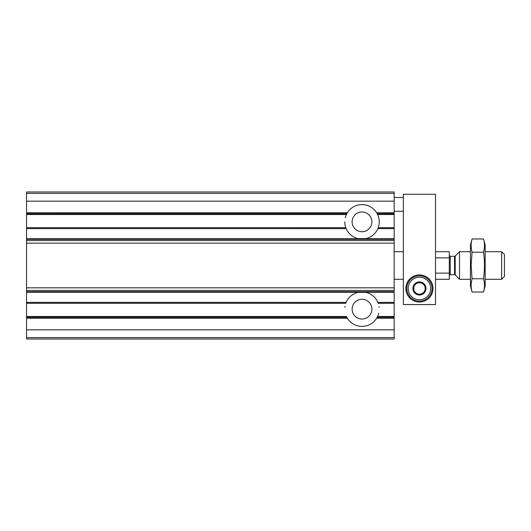 <?xml version="1.0" encoding="UTF-8"?>
<svg xmlns="http://www.w3.org/2000/svg" width="531" height="531" viewBox="0 0 531 531"><rect width="100%" height="100%" fill="white"/><g stroke="black" fill="none" stroke-linecap="round" stroke-linejoin="round"><path stroke-width="0.8" d="M358.14 238.638L365.819 238.651M365.859 292.362L358.173 292.355M26.55 318.248L347.36 318.248A17.231 17.231 0 0 0 376.638 318.248L377.594 316.483L394.168 316.469L394.168 339.024L26.55 339.024L26.55 214.517L346.404 214.517A17.231 17.231 0 0 0 345.25 217.796M26.55 213.661L346.836 213.661L346.404 214.517L26.55 214.531L26.55 191.976L394.168 191.976L394.168 316.469L377.601 316.469A17.231 17.231 0 0 0 378.749 313.204M26.55 228.615L346.152 228.615A17.231 17.231 0 0 0 358.617 238.744L365.381 238.744A17.231 17.231 0 0 0 377.846 228.615L394.168 228.615M346.836 213.661L347.36 212.752A17.231 17.231 0 0 1 376.638 212.752L377.163 213.661L394.168 213.661M377.846 228.615L378.198 227.713A17.231 17.231 0 0 0 377.594 214.517L377.163 213.661M346.152 228.615L345.794 227.713A17.231 17.231 0 0 0 345.84 227.826M26.55 292.256L358.617 292.256A17.231 17.231 0 0 0 346.152 302.385L345.794 303.287L26.55 303.287L345.794 303.301M358.617 292.256L365.381 292.256A17.231 17.231 0 0 1 377.846 302.385L378.198 303.287L394.168 303.287L378.205 303.301M346.398 316.469L26.55 316.469L346.404 316.483L347.36 318.248M352.119 309.155A9.877 9.877 0 0 0 366.941 317.711A9.877 9.877 0 0 0 366.941 300.599A9.877 9.877 0 0 0 352.119 309.155M379.127 307.283A17.231 17.231 0 0 0 379.034 306.553M344.991 306.387A17.231 17.231 0 0 0 344.871 307.276M352.119 221.845A9.877 9.877 0 0 0 366.941 230.401A9.877 9.877 0 0 0 366.941 213.289A9.877 9.877 0 0 0 352.119 221.845M344.765 221.845A17.231 17.231 0 0 0 345.794 227.699L26.55 227.713L345.794 227.699M435.52 279.286L449.306 279.286L449.306 273.12L435.52 273.12M449.306 273.12L449.306 251.714L435.52 251.714M449.306 257.88L435.52 257.88M501.629 251.714L501.629 279.286L504.45 276.465L504.45 254.535L501.629 251.714L485.148 251.714M470.446 279.286L459.521 279.286L459.521 251.714L470.446 251.714M483.522 292.03L485.148 285.95L485.148 245.05L483.522 238.97C484.776 243.39 484.776 247.811 483.522 252.232C484.77 260.967 484.77 269.808 483.522 278.768C484.776 283.189 484.776 287.61 483.522 292.03L472.072 292.03C470.824 287.61 470.824 283.189 472.072 278.768L471.123 265.5L472.072 252.232C470.824 247.811 470.824 243.39 472.072 238.97L483.522 238.97M472.072 238.97L470.446 245.05L470.446 285.95L472.072 292.03M483.522 278.768L472.072 278.768M483.522 252.232L472.072 252.232M403.354 304.562L435.52 304.562L435.52 194.273L403.354 194.273L403.354 304.562M405.883 288.479A13.554 13.554 0 0 0 426.214 300.214A13.554 13.554 0 0 0 426.214 276.737A13.554 13.554 0 0 0 405.883 288.479M419.437 277.215A11.257 11.257 0 0 1 429.187 294.108A11.257 11.257 0 0 1 409.686 294.108A11.257 11.257 0 0 1 419.437 277.215M425.185 291.791L425.185 291.619A6.551 6.551 0 0 0 425.185 285.333L425.032 285.074A6.551 6.551 0 0 0 419.59 281.928L419.291 281.928A6.551 6.551 0 0 0 413.841 285.074L413.695 285.333A6.551 6.551 0 0 0 413.695 291.619L413.841 291.877A6.551 6.551 0 0 0 419.291 295.024L419.59 295.024A6.551 6.551 0 0 0 425.032 291.877L425.185 291.791M425.185 285.333L425.185 288.479A5.741 5.741 0 0 1 422.311 293.451L419.59 295.024L422.311 293.451A5.741 5.741 0 0 1 416.57 293.451L413.841 291.877L416.57 293.451A5.741 5.741 0 0 1 413.695 288.479L413.695 285.333L413.695 288.479A5.741 5.741 0 0 1 416.57 283.501L413.841 285.074L416.57 283.501A5.741 5.741 0 0 1 422.311 283.501L425.032 285.074L422.311 283.501A5.741 5.741 0 0 1 425.185 288.479L425.185 285.333M419.437 275.841A12.638 12.638 0 0 1 430.382 294.791A12.638 12.638 0 0 1 408.498 294.791A12.638 12.638 0 0 1 419.437 275.841M377.594 214.517L394.168 214.517L377.601 214.531M365.381 238.744L394.168 238.744M26.55 212.752L347.36 212.752M376.638 212.752L394.168 212.752M378.198 227.713L394.168 227.713L378.205 227.699M26.55 238.744L358.617 238.744M26.55 239.335L394.168 239.335M26.55 302.385L346.152 302.385M377.846 302.385L394.168 302.385M26.55 317.339L346.836 317.339M377.163 317.339L394.168 317.339M376.638 318.248L394.168 318.248M365.381 292.256L394.168 292.256M26.55 291.665L394.168 291.665M26.55 329.831L394.168 329.831M26.55 201.169L394.168 201.169M26.55 193.39L394.168 193.39M26.55 337.61L394.168 337.61M26.55 290.404L394.168 290.404M26.55 287.835L394.168 287.835M26.55 243.165L394.168 243.165M26.55 240.596L394.168 240.596M455.193 256.042L454.543 256.307L454.543 274.693L455.193 274.958L455.193 256.042L459.521 251.714M454.543 274.693L450.228 274.693L450.228 256.307L449.306 255.391M403.354 251.714L394.168 251.714M403.354 279.286L394.168 279.286M501.629 279.286L485.148 279.286M455.193 274.958L459.521 279.286M454.543 256.307L450.228 256.307M450.228 274.693L449.306 275.609M403.354 197.492L394.168 197.492M403.354 211.278L394.168 211.278"/></g></svg>
